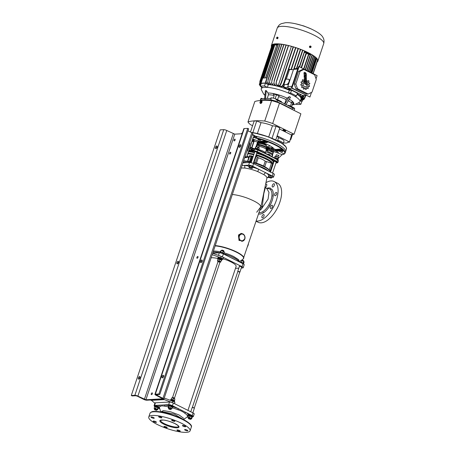<?xml version="1.0" encoding="UTF-8"?>
<svg xmlns="http://www.w3.org/2000/svg" width="455" height="455" viewBox="0 0 455 455"><rect width="100%" height="100%" fill="white"/><g stroke="black" fill="none" stroke-linecap="round" stroke-linejoin="round"><path stroke-width="0.68" d="M139.133 378.987A1.428 0.711 116.6 0 1 140.055 377.149M139.594 376.535A1.428 0.711 116.6 0 1 139.787 376.575A1.428 0.711 116.6 0 1 139.787 378.168A1.428 0.711 116.6 0 1 138.513 379.123A1.428 0.711 116.6 0 1 138.434 377.707A1.428 0.711 116.6 0 1 139.594 376.535M162.748 377.713A1.428 0.711 116.6 0 1 163.663 375.875M163.203 375.261A1.428 0.711 116.6 0 1 163.402 375.295A1.428 0.711 116.6 0 1 163.402 376.894A1.428 0.711 116.6 0 1 162.128 377.849A1.428 0.711 116.6 0 1 162.048 376.433A1.428 0.711 116.6 0 1 163.203 375.261M201.32 262.438A1.428 0.711 116.6 0 1 202.236 260.601M201.775 259.981A1.428 0.711 116.6 0 1 201.975 260.021A1.428 0.711 116.6 0 1 201.975 261.614A1.428 0.711 116.6 0 1 200.695 262.575A1.428 0.711 116.6 0 1 200.615 261.159A1.428 0.711 116.6 0 1 201.775 259.981M177.706 263.712A1.428 0.711 116.6 0 1 178.627 261.875M178.161 261.255A1.428 0.711 116.6 0 1 178.36 261.295A1.428 0.711 116.6 0 1 178.36 262.888A1.428 0.711 116.6 0 1 177.086 263.849A1.428 0.711 116.6 0 1 177.006 262.433A1.428 0.711 116.6 0 1 178.161 261.255M239.893 147.158A1.428 0.711 116.6 0 1 240.809 145.321M240.348 144.701A1.428 0.711 116.6 0 1 240.547 144.741A1.428 0.711 116.6 0 1 240.541 146.339A1.428 0.711 116.6 0 1 239.267 147.295A1.428 0.711 116.6 0 1 239.188 145.879A1.428 0.711 116.6 0 1 240.348 144.701M216.279 148.432A1.428 0.711 116.6 0 1 217.194 146.595M216.734 145.975A1.428 0.711 116.6 0 1 216.933 146.015A1.428 0.711 116.6 0 1 216.933 147.613A1.428 0.711 116.6 0 1 215.659 148.569A1.428 0.711 116.6 0 1 215.573 147.153A1.428 0.711 116.6 0 1 216.734 145.975M152.118 392.87A0.973 0.483 116.6 0 1 152.249 392.898A0.973 0.483 116.6 0 1 152.249 393.985A0.973 0.483 116.6 0 1 151.384 394.633A0.973 0.483 116.6 0 1 151.327 393.672A0.973 0.483 116.6 0 1 152.118 392.87M197.754 256.466A0.973 0.483 116.6 0 1 197.891 256.495A0.973 0.483 116.6 0 1 197.891 257.575A0.973 0.483 116.6 0 1 197.026 258.23A0.973 0.483 116.6 0 1 196.969 257.268A0.973 0.483 116.6 0 1 197.754 256.466M230.457 152.266A0.973 0.483 116.6 0 1 230.594 152.294A0.973 0.483 116.6 0 1 230.594 153.375A0.973 0.483 116.6 0 1 229.724 154.029A0.973 0.483 116.6 0 1 229.673 153.068A0.973 0.483 116.6 0 1 230.457 152.266M234.86 139.116A0.973 0.483 116.6 0 1 234.99 139.145A0.973 0.483 116.6 0 1 234.99 140.225A0.973 0.483 116.6 0 1 234.126 140.879A0.973 0.483 116.6 0 1 234.069 139.918A0.973 0.483 116.6 0 1 234.86 139.116M223.735 129.675L134.862 395.298L131.29 395.492L220.169 129.868L223.735 129.675A2.286 0.54 18.5 0 1 226.766 130.494L234.769 134.145L242.123 133.747M131.29 395.492L132.178 395.93L135.744 395.736L137.256 396.146L143.752 399.393A2.286 0.54 -161.5 0 0 146.777 400.212L163.464 399.308A2.286 0.54 -161.5 0 0 163.863 399.149A2.286 0.54 -161.5 0 0 162.953 398.358L156.014 394.712L159.779 394.439L158.892 394.002L155.326 394.189A2.286 0.54 18.5 0 0 154.927 394.354A2.286 0.54 18.5 0 0 155.832 395.145L162.776 398.785L145.896 399.769L137.888 396.112A2.286 0.54 18.5 0 0 134.862 395.298M163.863 399.149L252.735 133.525A2.286 0.54 -161.5 0 0 251.831 132.735L247.986 130.812M154.927 394.354L243.806 128.731A2.286 0.54 18.5 0 1 244.198 128.572L247.77 128.378L158.892 394.002M159.779 394.439L248.652 128.822L247.77 128.378M222.25 250.187L221.545 250.654L221.739 250.187L223.843 250.893L222.25 250.187M223.621 250.563L223.854 250.967L221.972 250.079L223.621 250.563M219.941 262.262L217.934 261.46L219.941 262.262M169.249 408.931L168.788 409.034L170.534 409.619L169.249 408.931M170.767 409.511L171.057 408.761L170.818 409.46L168.657 408.738L168.89 408.033L168.788 409.034L170.534 409.619L168.788 409.034L168.657 408.738L169.22 408.687L170.676 409.534M172.974 397.465L172.269 397.932L172.553 397.437L174.572 398.239L172.974 397.465M243.67 260.874L241.56 260.095L241.366 260.561L241.56 260.095L243.135 260.436L243.522 260.948M241.787 259.993L243.658 260.8L241.787 259.993M239.757 272.17L237.749 271.368L239.381 271.658L239.757 272.17M188.484 418.719L190.639 419.368L189.229 418.634L188.518 418.771M194.393 408.146L192.226 407.424L190.764 411.792L192.226 407.424L194.393 408.146L192.829 412.822L194.393 408.146M266.533 147.05L266.744 146.43A4.243 1.007 -161.5 0 0 266.698 146.157A4.243 1.007 -161.5 0 0 265.066 144.963A4.243 1.007 -161.5 0 0 258.895 143.547A4.243 1.007 -161.5 0 0 258.696 143.74L258.486 144.354M266.624 146.044A4.055 0.961 -161.5 0 0 266.579 145.936A4.055 0.961 -161.5 0 0 265.02 144.792A4.055 0.961 -161.5 0 0 259.123 143.444A4.055 0.961 -161.5 0 0 259.026 143.501M223.035 258.793A13.28 3.145 18.5 0 1 230.651 261.762A13.28 3.145 18.5 0 1 236.111 266.465L187.955 410.387M174.555 403.687L174.908 402.641A2.855 0.677 18.5 0 0 172.775 401.219L164.227 398.045M163.573 399.302L172.308 402.624A2.855 0.677 18.5 0 1 173.622 403.221M154.893 403.227L150.4 399.507M222.228 259.424A2.855 0.677 -161.5 0 0 222.893 259.219A2.855 0.677 -161.5 0 0 220.766 257.803L212.201 254.675M222.893 259.219L223.365 257.82A2.855 0.677 -161.5 0 0 221.232 256.398L212.673 253.27M211.171 257.757A15.225 3.606 18.5 0 1 217.928 258.497M256.171 154.74L256.392 155.57L254.078 162.486M256.392 154.763A15.697 3.72 18.5 0 1 272.568 162.85L272.562 163.652L272.858 163.39A0.569 0.546 159.8 0 1 272.568 163.72L270.224 170.727M255.989 155.28L256.273 155.451A15.129 3.583 -161.5 0 1 271.863 163.243L272.573 163.715M270.173 171.177A0.569 0.546 159.8 0 1 270.156 171.455L270.213 170.67L269.866 170.915A15.697 3.72 -161.5 0 0 253.691 162.827L253.492 162.736M268.41 171.017A15.697 3.72 -161.5 0 0 256.495 165.063M246.985 162.651A15.697 3.72 -161.5 0 0 243.095 162.35M263.57 166.092L265.202 161.207L271.863 163.243A0.569 0.529 145.5 0 0 272.568 162.85M265.202 161.207A8.372 1.985 -161.5 0 0 258.269 157.737L256.438 163.22M255.357 162.873L257.257 157.185L258.269 157.737M257.257 157.185L256.392 155.57M270.213 170.67L269.792 170.779L270.213 170.67L269.792 170.779L270.213 170.67L269.724 170.341M249.323 156.236L249.175 155.82L250.859 155.729L253.151 156.526A8.372 1.985 -161.5 0 0 253.151 156.526L251.262 161.747M250.603 161.599L252.195 156.838L253.008 156.531M269.514 170.255A15.129 3.583 18.5 0 0 253.93 162.463L253.691 162.827M253.867 162.418L253.907 162.441C261.176 164.443 266.476 167.121 269.809 170.46A0.569 0.529 145.5 0 1 269.866 170.915M249.323 156.668L249.363 156.361L249.323 156.668M254.163 141.044A12.37 2.929 -161.5 0 0 252.172 141.107M274.137 149.314A12.37 2.929 18.5 0 1 268.2 149.394M252.462 140.231A12.37 2.929 18.5 0 1 253.839 140.146M273.984 150.298L274.086 148.99A12.37 2.929 -161.5 0 0 262.615 142.796M278.318 158.329L282.151 154.615L273.677 151.475L273.791 150.986M266.084 150.628L269.024 150.446A12.37 2.929 -161.5 0 0 273.847 150.184L273.978 150.252M273.654 151.543A17.125 4.055 18.5 0 1 270.35 151.111M260.021 139.753A1.428 0.336 -161.5 0 0 258.662 139.293A1.428 0.336 -161.5 0 0 257.883 139.344A1.428 0.336 -161.5 0 0 259.128 140.117A1.428 0.336 -161.5 0 0 260.59 140.248A1.428 0.336 -161.5 0 0 260.021 139.753M271.965 155.087L272.477 155.07M272.733 155.655L271.948 155.058L272.187 154.655C269.707 153.181 267.546 152.283 265.714 151.953L265.259 153.227M276.139 162.372A1.331 0.313 -161.5 0 0 276.373 162.281A1.331 0.313 -161.5 0 0 275.207 161.559A1.331 0.313 -161.5 0 0 273.847 161.434A1.331 0.313 -161.5 0 0 273.973 161.65M273.336 162.822A15.697 3.72 -161.5 0 0 273.37 162.736A15.697 3.72 -161.5 0 0 269.087 158.334L264.935 156.253L265.208 155.866L269.462 157.993A16.079 3.811 18.5 0 1 273.87 161.969M256.114 136.261A23.785 5.636 18.5 0 1 285.615 151.623A23.785 5.636 18.5 0 0 255.42 136.108L254.476 135.653A0.381 0.336 136.4 0 1 254.538 135.988L252.349 134.686M253.515 137.2L253.97 137.302L253.435 137.33M280.399 150.747A1.428 0.336 -161.5 0 0 281.867 151.424A1.428 0.336 -161.5 0 0 283.01 151.458A1.428 0.336 -161.5 0 0 282.447 150.963A1.428 0.336 -161.5 0 0 281.73 150.673M259.794 143.336L259.896 143.024A3.333 0.791 18.5 0 1 259.97 142.921L266.749 142.54A23.023 5.454 -161.5 0 0 265.771 142.182A0.381 0.319 -93.1 0 1 265.595 141.687L259.373 141.846A0.381 0.319 86.9 0 0 259.196 141.351L265.265 141.022L264.582 140.692L266.016 141.192A23.404 5.545 18.5 0 1 267.227 141.63L268.552 142.136L267.221 142.159L267.227 141.63L268.552 142.136A23.404 5.545 -161.5 0 1 281.673 148.91L281.998 149.206M259.373 141.846L265.947 141.755A23.404 5.545 18.5 0 1 266.943 142.119L267.193 142.25M258.343 142.011L259.037 142.04A0.381 0.319 -93.1 0 0 259.214 142.534L258.377 142.375L258.343 142.011L259.196 141.351A1.712 0.404 18.5 0 0 259.054 141.278A1.143 0.569 116.6 0 0 258.076 142.364L257.172 145.054M258.275 142.432L257.735 142.193L256.25 146.635M252.741 139.412L253.708 139.361L253.691 140.879L254.186 140.976L251.848 147.977M259.054 141.278L253.708 139.361L254.186 140.976L257.564 142.119L258.4 140.948L257.564 142.119L256.051 146.641M252.024 141.545L254.083 141.289M249.772 148.273L251.985 149.376A1.905 0.449 -161.5 0 0 254.254 150.053L253.367 150.372A2.286 0.54 18.5 0 1 251.655 149.74L249.624 148.722M249.095 150.304A82.776 19.605 18.5 0 1 253.367 150.372M281.918 154.842L284.466 153.938A0.381 0.364 -127.7 0 1 284.119 153.989A23.404 5.545 -161.5 0 0 283.38 150.389L282.612 150.235L282.811 149.843L282.993 150.076M281.952 154.808L284.119 153.989L278.648 150.838M276.6 150.912A0.381 0.319 -93.1 0 1 276.469 150.958L282.276 150.645A0.381 0.381 0 0 0 282.618 150.383L282.555 150.412A0.381 0.319 -93.1 0 1 282.14 150.616A23.023 5.454 -161.5 0 0 281.787 150.309A0.381 0.319 -93.1 0 1 281.605 149.809L275.918 149.945A0.381 0.319 86.9 0 0 275.741 149.445L281.673 148.91L282.35 149.45A23.404 5.545 18.5 0 1 282.811 149.843L283.38 150.389L282.811 149.843M281.673 148.91L282.35 149.45L282.225 150.019A0.381 0.319 -50 0 1 281.787 150.309L275.582 150.645L274.746 150.321L282.225 150.019A23.404 5.545 18.5 0 1 282.589 150.332L282.754 150.048M274.746 150.321L275.741 149.445L274.086 148.99M275.582 150.645A0.381 0.319 -93.1 0 1 275.4 150.144L275.918 149.945M276.742 150.724L276.521 151.1L282.14 150.616A0.381 0.324 -48.2 0 0 282.589 150.332L282.618 150.383M276.048 151.066L275.144 150.628M282.282 149.843L281.668 149.632L281.702 149.126M267.432 141.966L267.062 142.17M253.771 136.597L253.958 137.126L253.247 137.717C253.554 137.114 253.554 136.972 253.253 137.296L253.873 136.472L254.248 136.864L254.538 135.988A1.905 0.449 18.5 0 0 256.739 136.978L256.427 138.326A23.404 5.545 -161.5 0 1 264.582 140.692L266.016 141.192L265.771 142.182L259.214 142.534M266.01 141.579L265.265 141.022M253.492 137.217A1.143 0.95 -93.1 0 1 253.56 137.211L253.56 137.211A1.143 0.95 -93.1 0 1 253.97 137.302A2.286 0.54 18.5 0 0 256.427 138.326M284.466 153.938L285.143 153.028A23.785 5.636 18.5 0 0 256.444 137.854A1.905 0.449 -161.5 0 1 254.248 136.864A0.381 0.336 136.4 0 1 253.953 137.137L253.458 137.268L246.678 157.345A0.381 0.319 -93.1 0 1 246.269 157.549L244.921 156.878M253.247 137.717C253.554 137.114 253.554 136.972 253.253 137.296C253.554 136.972 253.554 137.114 253.247 137.717L246.712 157.259M255.335 136.176L255.426 136.096A23.836 5.648 18.5 0 0 254.971 135.994M253.873 136.472L253.981 135.209L252.434 134.435L254.055 135.232M256.848 152.726A1.331 0.313 -161.5 0 0 256.705 152.254A1.331 0.313 -161.5 0 0 255.073 151.708A1.331 0.313 -161.5 0 0 254.681 151.998M269.087 158.334L269.462 157.993A82.4 19.514 -161.5 0 1 276.651 161.878L277.55 159.961A82.776 19.605 -161.5 0 0 257.792 150.082L257.263 151.657A82.776 19.605 18.5 0 1 277.021 161.536A3.043 0.722 18.5 0 1 277.886 162.412L278.414 160.831A3.043 0.722 -161.5 0 0 277.55 159.961L277.413 159.597A82.4 19.514 18.5 0 0 257.814 149.792M269.024 150.446L273.199 152.533L272.187 154.655M258.321 142.512A12.655 2.997 18.5 0 1 259.924 142.904A0.381 0.319 86.9 0 0 260.197 142.893M267.233 142.307A0.381 0.381 0 0 1 266.892 142.569A0.381 0.319 -93.1 0 0 267.165 142.335L266.943 142.119L266.749 142.54A0.381 0.319 -93.1 0 0 266.892 142.569L260.061 142.938M266.22 148.285L266.107 148.341A4.47 1.058 -161.5 0 0 266.22 148.285A4.47 1.058 -161.5 0 0 266.408 147.841M258.406 145.242A4.283 1.012 18.5 0 1 258.895 145.179M265.72 147.46A4.283 1.012 18.5 0 1 266.112 148.313M266.26 150.093A6.563 1.553 -161.5 0 0 268.12 149.632L268.359 148.91A6.563 1.553 -161.5 0 0 267.586 147.744A6.563 1.553 -161.5 0 0 265.168 146.351A6.563 1.553 -161.5 0 0 259.998 144.622A6.563 1.553 -161.5 0 0 257.723 144.286M265.037 146.294A5.898 1.399 -161.5 0 0 264.918 146.237A5.898 1.399 -161.5 0 0 260.271 144.684A5.898 1.399 -161.5 0 0 260.141 144.656M265.908 148.933A5.898 1.399 -161.5 0 0 267.648 148.722M266.203 149.348A6.563 1.553 -161.5 0 0 268.052 149.212M268.12 149.632A6.563 1.553 -161.5 0 0 264.617 146.937A6.563 1.553 -161.5 0 0 257.644 145.02M254.965 148.415L254.959 148.432A2.008 0.478 18.5 0 1 254.965 148.415A2.008 0.478 18.5 0 1 257.018 148.603A2.008 0.478 18.5 0 1 258.776 149.689A4.948 1.172 18.5 0 1 264.713 152.089A4.948 1.172 18.5 0 1 265.299 152.965A4.948 1.172 18.5 0 1 265.123 153.164M265.299 152.965L266.357 149.814A4.948 1.172 -161.5 0 0 265.771 148.933A4.948 1.172 -161.5 0 0 258.963 146.385M239.779 272.107L237.851 271.464L192.38 407.35L237.851 271.464L239.307 271.72L239.779 272.107L194.313 407.993L239.779 272.107M154.552 409.494L154.791 408.795L154.689 409.796L156.435 410.382L154.569 409.568L156.19 409.784L156.577 410.296M155.286 410.018C152.823 408.897 157.14 409.705 156.662 410.274L156.958 409.517L156.719 410.222M170.591 400.411A2.286 0.54 18.5 0 1 173.338 401.1A2.286 0.54 18.5 0 1 174.515 402.021L174.493 402.072M170.75 400.411L170.557 400.36A2.082 0.495 18.5 0 1 170.517 400.195A2.082 0.495 18.5 0 1 172.65 400.389A2.082 0.495 18.5 0 1 174.47 401.52A2.082 0.495 18.5 0 1 174.282 401.646M171.393 400.485L173.577 401.213M170.517 400.195L170.727 399.564A2.082 0.495 18.5 0 1 172.86 399.757A2.082 0.495 18.5 0 1 174.68 400.889L174.47 401.52M171.154 399.416L171.677 397.954L172.582 397.977A1.712 0.404 -161.5 0 0 171.836 397.92A1.712 0.404 -161.5 0 0 171.74 397.949M171.637 398.028L171.188 399.416M173.389 398.284L174.202 398.529A1.712 0.404 -161.5 0 0 172.582 397.977L173.389 398.284L172.917 399.774M174.845 398.978A1.712 0.404 -161.5 0 0 174.783 398.91A1.712 0.404 -161.5 0 0 174.202 398.529L174.919 399.052L174.43 400.514M221.892 259.634A2.286 0.54 -161.5 0 0 222.205 259.481A2.286 0.54 -161.5 0 0 220.214 258.241A2.286 0.54 -161.5 0 0 217.877 258.031A2.286 0.54 -161.5 0 0 217.877 258.127A2.286 0.54 -161.5 0 0 218.036 258.343M222.205 259.481L222.353 259.043A2.286 0.54 -161.5 0 0 222.353 258.94A2.286 0.54 -161.5 0 0 220.174 257.74A2.286 0.54 -161.5 0 0 218.025 257.593L217.877 258.031M221.215 259.094L221.215 259.094A1.234 0.296 -161.5 0 0 220.129 258.474A1.234 0.296 -161.5 0 0 218.9 258.321M217.996 259.435A2.082 0.495 18.5 0 1 217.74 259.06L217.956 258.429A2.082 0.495 18.5 0 1 220.698 258.849L220.339 259.538M220.647 259.009L220.976 258.975A2.082 0.495 18.5 0 1 221.904 259.748L221.693 260.379A2.082 0.495 18.5 0 1 221.272 260.527M220.976 258.975L220.766 259.606A2.082 0.495 18.5 0 1 221.693 260.379M217.74 259.06A2.082 0.495 18.5 0 1 220.487 259.481M220.857 261.659L220.76 261.961M217.951 261.397A1.712 0.404 18.5 0 1 217.604 261.142L218.138 259.094L219.85 259.424L221.38 260.192L220.755 262.023A1.712 0.404 18.5 0 1 220.55 262.125A1.712 0.404 18.5 0 1 220.118 262.12M220.755 262.023L220.755 262.023A1.712 0.404 18.5 0 0 220.078 261.42L220.891 261.665M221.38 260.192L221.204 260.624M217.547 261.068L217.513 260.92A1.712 0.404 18.5 0 1 218.457 260.874L220.078 261.42A1.712 0.404 18.5 0 0 218.457 260.874L217.644 260.567L217.513 260.92A1.712 0.404 18.5 0 0 217.604 261.142M218.138 259.094L217.644 260.567M219.85 259.424L219.356 260.897M219.862 261.909L219.759 261.437L218.281 261.38M268.592 154.871L268.751 154.387L267.614 154.381M270.105 155.018L270.145 155.32L269.633 155.149A1.234 0.296 -161.5 0 0 270.105 155.018A1.234 0.296 -161.5 0 0 269.132 154.444A1.234 0.296 -161.5 0 0 267.876 154.217M269.519 154.984L268.734 154.444M269.468 155.007L268.7 154.546M269.167 176.762L268.376 176.472L268.291 176.841A1.712 0.404 18.5 0 1 269.167 176.762L270.793 177.291A1.712 0.404 -161.5 0 0 269.167 176.762M270.048 176.768L270.441 175.59L268.769 175.294L268.376 176.472M268.302 176.921L268.291 176.841A1.712 0.404 18.5 0 0 269.041 177.456A1.712 0.404 18.5 0 0 270.668 177.99A1.712 0.404 18.5 0 0 271.334 178.03L271.635 177.53L270.793 177.291A1.712 0.404 18.5 0 1 271.544 177.905A1.712 0.404 18.5 0 1 271.334 178.03M270.441 175.59L272.027 176.352L271.635 177.53M272.027 176.352L271.55 177.996M277.931 157.02L278.426 155.553L277.925 155.132L276.31 154.774L275.764 156.298M278.289 155.348L276.486 154.745M252.94 167.019L252.548 168.196L252.07 167.98A1.712 0.404 18.5 0 1 252.042 168.378A1.712 0.404 18.5 0 1 251.996 168.384L252.548 168.196L251.996 168.384A1.712 0.404 18.5 0 1 250.551 168.128A1.712 0.404 18.5 0 1 249.175 167.468L248.788 166.974L249.175 167.468A1.712 0.404 -161.5 0 1 249.095 167.394L249.084 167.383A1.712 0.404 -161.5 0 1 249.249 167.065A1.712 0.404 18.5 0 1 250.694 167.321L248.788 166.974L249.181 165.796L250.193 165.7L252.94 167.019M252.076 166.314L251.678 167.486L250.694 167.321A1.712 0.404 18.5 0 1 252.07 167.98L251.678 167.486M250.193 165.7L249.801 166.877M258.633 147.374L259.003 145.611L257.189 145.094M258.963 145.981C260.067 145.657 255.374 144.457 257.462 145.594M257.24 145.026L256.466 146.652M275.247 158.368A2.286 0.54 18.5 0 1 278.181 159.864L278.119 160.063M254.51 148.91L254.555 148.768A2.286 0.54 18.5 0 1 256.893 148.978A2.286 0.54 18.5 0 1 258.889 150.213L258.878 150.252M278.005 159.534L278.068 159.335A2.008 0.478 18.5 0 0 276.236 158.226L276.111 158.602M274.467 157.942A2.008 0.478 18.5 0 1 275.497 158.021L275.377 158.397M276.231 158.238L275.827 157.959L275.423 158.255M275.827 157.959L276.316 156.486L274.917 156.372L275.667 156.287A1.712 0.404 18.5 0 1 277.26 156.702L276.316 156.486M274.592 157.925L274.917 156.372M277.999 159.273L277.613 158.67L278.107 157.202L277.26 156.702A1.712 0.404 18.5 0 1 278.278 157.276A1.712 0.404 18.5 0 1 278.289 157.288L278.295 157.293M277.613 158.67L277.22 158.613M278.346 157.362L278.033 159.182M275.298 156.298A1.712 0.404 18.5 0 1 275.332 156.292A1.712 0.404 18.5 0 1 275.667 156.287M255.118 148.302L255.909 146.681L255.659 148.148L255.073 148.432M258.173 149.672L258.758 149.388L257.502 148.626L255.659 148.148M258.758 149.388L259.248 147.915L256.154 146.681M257.502 148.626L257.996 147.158M256.017 146.646A1.712 0.404 18.5 0 1 257.12 146.777A1.712 0.404 18.5 0 1 258.668 147.397A1.712 0.404 18.5 0 1 259.014 147.659M154.996 406.759A1.712 0.404 18.5 0 1 155.041 406.747A1.712 0.404 18.5 0 1 155.434 406.753L154.655 406.815L156.116 406.963L155.621 408.436L156.452 408.943L157.379 409.164L157.874 407.691L156.116 406.963M154.655 406.815L154.16 408.289L155.621 408.436M156.861 409.807A1.712 0.404 -161.5 0 0 156.901 409.813A1.712 0.404 -161.5 0 0 156.452 408.943A1.712 0.404 -161.5 0 0 154.262 408.721L154.16 408.289M157.737 408.101L158.169 408.272L157.675 409.745L156.901 409.813M154.262 408.721A1.712 0.404 -161.5 0 0 154.347 408.829A1.712 0.404 -161.5 0 0 154.694 409.085M155.189 408.721L156.56 409.591L155.189 408.721M157.982 408.186A2.008 0.478 -161.5 0 0 158.363 408.044L158.511 407.6A2.008 0.478 -161.5 0 0 158.26 407.236A2.008 0.478 -161.5 0 0 156.184 406.343A2.008 0.478 -161.5 0 0 154.7 406.326L154.558 406.77A2.008 0.478 -161.5 0 0 154.609 406.952M158.363 408.044A2.008 0.478 -161.5 0 0 156.611 406.952A2.008 0.478 -161.5 0 0 154.558 406.77M158.425 407.845A2.286 0.54 -161.5 0 0 158.772 407.691L158.92 407.253A2.286 0.54 -161.5 0 0 157.208 406.116A2.286 0.54 -161.5 0 0 154.626 405.741A2.286 0.54 -161.5 0 0 154.586 405.803L154.438 406.241A2.286 0.54 -161.5 0 0 154.62 406.571M158.772 407.691A2.286 0.54 -161.5 0 0 156.918 406.503A2.286 0.54 -161.5 0 0 154.484 406.178A2.286 0.54 -161.5 0 0 154.438 406.241M172.974 406.554A2.286 0.54 -161.5 0 0 173.019 406.491A2.286 0.54 -161.5 0 0 171.307 405.354A2.286 0.54 -161.5 0 0 168.725 404.978A2.286 0.54 -161.5 0 0 168.686 405.041L168.538 405.479A2.286 0.54 -161.5 0 0 168.72 405.814M172.525 407.088A2.286 0.54 -161.5 0 0 172.872 406.929A2.286 0.54 -161.5 0 0 171.16 405.792A2.286 0.54 -161.5 0 0 168.538 405.479M192.346 416.996A2.286 0.54 -161.5 0 0 192.687 416.837A2.286 0.54 -161.5 0 0 190.696 415.603A2.286 0.54 -161.5 0 0 188.359 415.392A2.286 0.54 -161.5 0 0 188.535 415.722M192.687 416.837L192.835 416.399A2.286 0.54 -161.5 0 0 191.123 415.261A2.286 0.54 -161.5 0 0 188.501 414.954L188.359 415.392M189.849 415.62A1.331 0.313 -161.5 0 0 189.382 415.904L189.49 415.597L189.388 415.904M172.337 407.384A2.008 0.478 -161.5 0 0 172.462 407.282L172.61 406.844A2.008 0.478 -161.5 0 0 171.723 406.099A2.008 0.478 -161.5 0 0 169.749 405.473A2.008 0.478 -161.5 0 0 168.799 405.57L168.657 406.008A2.008 0.478 -161.5 0 0 168.731 406.213M172.462 407.282A2.008 0.478 -161.5 0 0 170.71 406.19A2.008 0.478 -161.5 0 0 168.657 406.008M189.303 415.893L189.263 415.341A2.008 0.478 -161.5 0 0 188.62 415.478L188.472 415.915A2.008 0.478 -161.5 0 0 188.529 416.098M192.073 417.315A2.008 0.478 -161.5 0 0 192.277 417.189L192.425 416.752A2.008 0.478 -161.5 0 0 192.175 416.382A2.008 0.478 -161.5 0 0 189.906 415.449L189.917 416.058M189.115 415.779A2.008 0.478 -161.5 0 0 188.472 415.915M192.277 417.189A2.008 0.478 -161.5 0 0 189.758 415.887M168.794 408.317L168.162 407.748L168.651 406.281L170.301 406.139L172.371 407.288L171.876 408.761L171.205 409.011M170.961 409.045A1.712 0.404 -161.5 0 0 171.495 409.028A1.712 0.404 -161.5 0 0 171.234 408.522A1.712 0.404 -161.5 0 0 169.715 407.896A1.712 0.404 -161.5 0 0 168.43 407.777A1.712 0.404 -161.5 0 0 168.794 408.323M170.813 408.482L169.129 408.311L170.813 408.482M168.162 407.748L168.833 407.504L170.688 408.004L171.876 408.761M169.038 406.014L168.833 407.504M169.141 405.991L169.124 405.991A1.712 0.404 18.5 0 1 169.141 405.991A1.712 0.404 18.5 0 1 170.301 406.139M171.182 406.537L170.688 408.004M190.776 418.953A1.712 0.404 -161.5 0 0 190.816 418.958A1.712 0.404 -161.5 0 0 191.208 418.964A1.712 0.404 -161.5 0 0 191.396 418.742A1.712 0.404 -161.5 0 0 189.064 417.696A1.712 0.404 -161.5 0 0 188.609 418.23M190.474 418.742L189.104 417.872L190.474 418.742M190.031 416.115L191.788 416.843L192.084 417.423L191.595 418.89L190.816 418.958L191.595 418.89L191.293 418.316L189.536 417.588L188.08 417.44L188.569 415.967L190.031 416.115L189.536 417.588M191.788 416.843L191.293 418.316M219.623 252.809L219.634 252.77A2.286 0.54 18.5 0 1 221.932 252.969A2.286 0.54 18.5 0 1 223.974 254.203M240.82 262.626A2.286 0.54 18.5 0 1 243.783 264.127L243.766 264.173M220.044 252.417A2.008 0.478 18.5 0 0 220.038 252.44L220.044 252.417A2.008 0.478 18.5 0 1 222.097 252.605A2.008 0.478 18.5 0 1 223.854 253.691L223.786 253.89M243.601 263.798L243.67 263.604A2.008 0.478 18.5 0 0 241.832 262.489L241.707 262.865M240.007 262.216A2.008 0.478 18.5 0 1 241.099 262.29L240.974 262.66M241.832 262.501L241.423 262.222L241.025 262.518M221.079 252.337L220.738 252.155L221.232 250.682L220.647 250.967L220.197 252.309M221.096 250.654A1.712 0.404 18.5 0 1 221.119 250.648A1.712 0.404 18.5 0 1 222.199 250.779L220.988 250.682M220.738 252.155L220.152 252.44M223.251 253.674L223.837 253.389L224.326 251.922L222.199 250.779A1.712 0.404 18.5 0 1 223.746 251.399A1.712 0.404 18.5 0 1 224.093 251.666M222.813 252.883L223.075 251.16M222.58 252.633L222.142 252.622M243.63 263.445L244.09 262.069L242.856 260.965A1.712 0.404 18.5 0 1 243.88 261.545A1.712 0.404 18.5 0 1 243.886 261.551L243.891 261.557M243.948 261.625L243.704 261.466L243.215 262.939L242.816 262.882M243.601 263.542L243.215 262.939M242.856 260.965L241.264 260.556A1.712 0.404 18.5 0 1 242.856 260.965M241.423 262.222L241.918 260.749M240.194 262.188L240.519 260.641M240.9 260.561A1.712 0.404 18.5 0 1 240.934 260.556A1.712 0.404 18.5 0 1 241.264 260.556M174.43 398.313L174.436 398.654L174.572 398.239M218.025 261.579L219.953 262.222L218.525 261.432L218.025 261.579M223.706 251.041L223.712 251.376L223.854 250.967M271.754 177.382L272.994 177.313A3.043 0.722 -161.5 0 0 273.523 177.097A3.043 0.722 -161.5 0 0 272.312 176.039L265.999 172.883A1.905 1.348 -57.3 0 0 263.94 174.692L257.757 171.598A1.905 0.472 112.1 0 1 259.009 169.391L252.696 166.234A3.043 0.722 -161.5 0 0 248.657 165.142L242.037 165.501M267.113 177.632L268.501 177.558A1.905 1.786 66.8 0 0 267.204 177.541M257.757 171.598A14.446 3.418 -161.5 0 0 256.569 171.131A14.446 3.418 -161.5 0 0 244.631 168.054A1.905 1.263 96 0 0 244.164 165.387A16.334 3.867 18.5 0 1 249.039 166.229M265.583 184.411A1.809 0.904 116.6 0 1 266.476 184.156A1.809 0.904 116.6 0 1 266.545 186.021A1.809 0.904 116.6 0 1 265.026 187.437M261.995 216.273A1.809 0.904 116.6 0 1 263.798 214.601A1.809 0.904 116.6 0 1 263.798 216.62A1.809 0.904 116.6 0 1 262.182 217.837A1.809 0.904 116.6 0 1 261.995 216.273M270.429 206.945A1.809 0.904 116.6 0 1 272.232 205.273A1.809 0.904 116.6 0 1 272.232 207.292A1.809 0.904 116.6 0 1 270.617 208.504A1.809 0.904 116.6 0 1 270.429 206.945M274.706 194.16A1.809 0.904 116.6 0 1 276.509 192.493A1.809 0.904 116.6 0 1 276.509 194.512A1.809 0.904 116.6 0 1 274.894 195.724A1.809 0.904 116.6 0 1 274.706 194.16M272.317 185.418A1.809 0.904 116.6 0 1 274.126 183.746A1.809 0.904 116.6 0 1 274.12 185.765A1.809 0.904 116.6 0 1 272.505 186.977A1.809 0.904 116.6 0 1 272.317 185.418M241.508 267.341A1.331 0.313 -161.5 0 0 241.736 267.244A1.331 0.313 -161.5 0 0 240.576 266.522A1.331 0.313 -161.5 0 0 239.211 266.402A1.331 0.313 -161.5 0 0 239.341 266.613M266.795 188.364A14.196 7.081 116.6 0 1 270.691 188.307L271.214 189.246L271.954 189.354A14.196 7.081 116.6 0 1 273.296 194.279A3.424 1.706 -63.4 0 0 273.063 196.992A14.196 7.081 116.6 0 1 270.651 204.193L269.053 206.974A14.196 7.081 116.6 0 1 267.944 208.532A14.196 7.081 116.6 0 1 264.298 212.229L262.273 213.458A14.196 7.081 116.6 0 1 258.548 213.918M270.651 204.193A3.424 1.706 -63.4 0 0 269.053 206.974M273.296 194.279L273.063 196.992M220.641 229.451L219.498 232.869M241.514 233.711L238.892 235.189L238.471 236.048L239.04 239.683L241.918 241.309M243.357 240.866L238.994 240.439L238.5 235.002L241.247 233.358L243.954 234.717M260.874 206.928L264.969 187.255L266.789 188.506L268.985 192.374L268.069 199.119L261.289 209.186L259.703 210.466M265.339 187.779L263.763 193.807L262.33 206.394L261.289 209.186M239.58 262.006L238.585 259.657L233.665 256.512A15.191 3.6 -161.5 0 0 224.036 252.804M256.694 212.257L260.925 206.701M262.33 206.394L260.851 207.036C260.817 204.687 256.552 201.81 248.055 198.408A17.887 4.237 -161.5 0 0 232.329 194.512M244.631 168.054L241.207 167.975M260.84 207.076L243.226 258.918A17.813 4.22 -161.5 0 0 236.515 252.235A17.813 4.22 -161.5 0 0 215.141 245.893M256.097 221.244L258.121 222.256A21.789 10.869 -63.4 0 0 277.59 207.628A21.789 10.869 -63.4 0 0 277.613 183.28L274.075 181.511A21.789 10.869 116.6 0 1 274.769 204.352A21.789 10.869 116.6 0 1 256.182 220.999M265.942 182.694A21.789 10.869 116.6 0 1 274.075 181.511M220.959 256.296A3.043 0.722 18.5 0 1 222.364 256.876L241.986 266.687A3.043 0.722 18.5 0 1 243.192 267.745A3.043 0.722 18.5 0 1 242.663 267.955L241.275 268.035M238.824 268.166L235.485 268.348M243.192 267.745L244.187 264.764A3.043 0.722 -161.5 0 0 242.981 263.707L223.365 253.896A3.043 0.722 -161.5 0 0 219.321 252.804L212.707 253.162M268.86 177.365A16.334 3.867 18.5 0 1 268.501 177.558L269.172 177.518M242.919 162.867L249.533 162.515A3.043 0.722 18.5 0 1 253.571 163.601L273.193 173.412A3.043 0.722 18.5 0 1 274.399 174.47L273.523 177.097M268.899 175.317A16.334 3.867 18.5 0 0 265.999 172.883L259.009 169.391A16.334 3.867 18.5 0 0 252.866 167.241M270.691 188.307A3.424 1.706 -63.4 0 0 271.254 189.269M264.298 212.229A3.424 1.706 -63.4 0 0 262.273 213.458M177.257 429.935A1.712 0.404 -161.5 0 0 176.961 430.055A1.712 0.404 -161.5 0 0 178.457 430.982A1.712 0.404 -161.5 0 0 180.208 431.141A1.712 0.404 -161.5 0 0 179.139 430.373A1.712 0.404 -161.5 0 0 177.257 429.935M184.906 429.52A1.712 0.404 -161.5 0 0 184.611 429.639A1.712 0.404 -161.5 0 0 186.106 430.572A1.712 0.404 -161.5 0 0 187.858 430.731A1.712 0.404 -161.5 0 0 186.789 429.958A1.712 0.404 -161.5 0 0 184.906 429.52M182.711 425.425A1.712 0.404 -161.5 0 0 182.415 425.55A1.712 0.404 -161.5 0 0 183.911 426.477A1.712 0.404 -161.5 0 0 185.663 426.636A1.712 0.404 -161.5 0 0 184.599 425.863A1.712 0.404 -161.5 0 0 182.711 425.425M171.962 420.05A1.712 0.404 -161.5 0 0 171.66 420.17A1.712 0.404 -161.5 0 0 173.156 421.097A1.712 0.404 -161.5 0 0 174.913 421.256A1.712 0.404 -161.5 0 0 173.844 420.488A1.712 0.404 -161.5 0 0 171.962 420.05M158.949 416.541A1.712 0.404 -161.5 0 0 158.647 416.661A1.712 0.404 -161.5 0 0 160.143 417.588A1.712 0.404 -161.5 0 0 161.895 417.747A1.712 0.404 -161.5 0 0 160.831 416.979A1.712 0.404 -161.5 0 0 158.949 416.541M151.293 416.951A1.712 0.404 -161.5 0 0 150.997 417.076A1.712 0.404 -161.5 0 0 152.493 418.003A1.712 0.404 -161.5 0 0 154.245 418.162A1.712 0.404 -161.5 0 0 153.181 417.389A1.712 0.404 -161.5 0 0 151.293 416.951M153.489 421.046A1.712 0.404 -161.5 0 0 153.193 421.165A1.712 0.404 -161.5 0 0 154.689 422.098A1.712 0.404 -161.5 0 0 156.44 422.257A1.712 0.404 -161.5 0 0 155.371 421.484A1.712 0.404 -161.5 0 0 153.489 421.046M164.244 426.426A1.712 0.404 -161.5 0 0 163.948 426.545A1.712 0.404 -161.5 0 0 165.444 427.472A1.712 0.404 -161.5 0 0 167.195 427.632A1.712 0.404 -161.5 0 0 166.126 426.864A1.712 0.404 -161.5 0 0 164.244 426.426M173.019 406.491L172.872 406.929A3.043 0.722 -161.5 0 0 173.372 406.929L172.513 407.123M154.461 406.173A2.855 0.677 18.5 0 1 154.091 405.632A2.855 0.677 18.5 0 1 154.586 405.433L158.966 405.195A16.329 3.867 18.5 0 0 158.181 406.315C159.654 407.663 159.904 408.129 158.926 407.708A3.043 0.722 -161.5 0 0 159.398 407.669M159.489 407.862L158.926 407.708A16.329 3.867 18.5 0 0 159.677 408.436M160.12 406.508A1.905 1.797 -115.5 0 0 158.966 405.195L164.266 404.91A1.905 1.234 -83.5 0 1 164.92 406.247C162.589 405.724 160.99 405.814 160.12 406.508A14.77 3.498 -161.5 0 0 159.472 407.799L160.791 411.934L163.334 410.586L170.841 411.849L179.156 415.023L183.678 418.355M152.539 415.455A21.789 5.159 -161.5 0 0 148.768 416.985A21.789 5.159 -161.5 0 0 167.793 428.792A21.789 5.159 -161.5 0 0 190.093 430.817A21.789 5.159 -161.5 0 0 176.512 421.029A21.789 5.159 -161.5 0 0 152.539 415.455M168.577 405.655A16.329 3.867 18.5 0 0 164.266 404.91L168.646 404.671A2.855 0.677 18.5 0 1 172.434 405.695L186.044 412.503A1.905 1.376 -56.7 0 0 184.616 413.117C182.995 411.747 180.749 410.62 177.871 409.745A14.77 3.498 -161.5 0 0 172.2 407.794M154.091 405.632L154.967 403.005A2.855 0.677 18.5 0 1 155.462 402.806L169.527 402.044A2.855 0.677 18.5 0 1 173.315 403.067L193.079 412.947A2.855 0.677 18.5 0 1 194.211 413.942L193.329 416.57A2.855 0.677 18.5 0 1 192.835 416.769L192.71 416.78M159.83 408.931L158.249 408.141M188.216 417.019L186.999 417.087M188.455 415.642L187.653 415.091L188.495 414.494A16.329 3.867 18.5 0 0 186.044 412.503L192.198 415.58A2.855 0.677 18.5 0 1 193.329 416.57M188.245 416.939A1.905 1.797 64.5 0 0 187.073 417.036A14.77 3.498 -161.5 0 0 184.616 413.117M173.372 406.929A16.329 3.867 18.5 0 1 178.588 408.772A1.905 0.438 -68.2 0 0 177.871 409.745M187.79 414.846A3.043 0.722 -161.5 0 0 188.353 415.404M310.674 46.103A0.762 0.637 86.9 0 0 309.804 46.837A0.762 0.637 86.9 0 0 311.066 46.933A0.762 0.637 86.9 0 0 310.674 46.103M310.304 46.12A0.762 0.637 86.9 0 0 309.838 47.525A0.762 0.637 86.9 0 0 310.304 46.12M271.459 46.734A24.502 5.801 18.5 0 1 271.39 45.563A24.502 5.801 18.5 0 1 275.633 43.839A24.502 5.801 18.5 0 1 302.586 50.101A24.502 5.801 18.5 0 1 317.857 61.112A24.502 5.801 18.5 0 1 317.095 62.005M271.834 45.227A24.263 5.744 -161.5 0 0 271.863 45.523M271.567 46.399A24.263 5.744 18.5 0 1 271.612 45.636A24.263 5.744 18.5 0 1 275.815 43.93A24.263 5.744 18.5 0 1 302.507 50.135A24.263 5.744 18.5 0 1 317.63 61.033A24.263 5.744 18.5 0 1 317.209 61.67M266.801 83.902L265.214 83.106L266.977 77.839L262.78 78.067L261.016 83.333L261.312 83.481M265.214 83.106A24.075 5.699 -161.5 0 0 261.016 83.333M305.424 86.706A2.565 2.138 86.9 0 0 307.205 85.273A2.565 2.138 86.9 0 0 307 82.691L307.057 82.691A2.565 2.138 -93.1 0 1 307.25 85.284A2.565 2.138 -93.1 0 1 305.453 86.706A2.565 2.138 -93.1 0 1 303.349 85.113A2.565 2.138 -93.1 0 1 303.86 82.23L303.803 80.728A9.572 7.98 -93.1 0 0 303.593 80.421A2.855 2.383 -93.1 0 0 302.78 79.665A5.363 4.47 -93.1 0 0 302.313 80.097A2.855 2.383 -93.1 0 0 302.723 81.223L302.672 81.229A2.855 2.383 -93.1 0 1 302.262 80.097L302.313 80.097M302.564 50.158L296.41 68.546M302.865 50.283L296.762 68.512M308.757 54.697L310.299 54.572L305.242 69.689M303.957 69.046L309.042 53.855L308.746 53.707L303.661 68.898M301.517 67.829L306.175 53.917L308.746 53.707M301.449 67.789L306.534 52.604L306.238 52.456L301.153 67.641M304.418 52.604L306.238 52.456M299.64 66.885L304.753 51.085M299.345 66.737L304.6 51.023M304.799 51.108L304.549 51.694M304.6 51.688L310.503 54.64L310.702 54.048M310.799 54.105L305.538 69.837M312.022 54.828L306.789 70.462M312.306 55.004L307.085 70.61M300.698 49.413L294.146 68.995M300.391 49.299L293.776 69.063M286.536 84.459L283.863 84.675L285.723 79.13L288.299 79.198A2.855 1.507 117.2 0 1 288.663 79.289A2.855 1.507 117.2 0 1 288.891 82.11A2.855 1.507 117.2 0 1 286.536 84.459L283.863 84.675M288.663 79.289L289.033 79.477A2.855 1.507 117.2 0 1 289.556 81.252M289.073 82.696A2.855 1.507 117.2 0 1 286.906 84.647M278.505 43.953L266.567 79.631L266.118 82.27L268.075 84.488M266.118 82.27L268.063 84.476M282.896 85.859L282.578 85.699L283.67 83.237L283.965 83.384L282.896 85.859L280.843 87.053L280.348 86.803L282.578 85.699M261.016 84.112L260.112 83.111L260.579 80.472L260.34 83.1L261.096 83.885M259.845 83.549L260.294 80.916L259.845 83.549L260.857 84.602M260.778 84.84L259.617 83.561M259.674 83.623L259.981 81.485M260.567 85.46L259.361 84.129M259.589 84.118L260.647 85.221M260.897 86.598L261.631 87.417M301.784 101.59A24.075 5.699 -161.5 0 0 302.063 101.533L300.664 100.834M302.575 100.003L302.063 101.533M302.092 100.259L300.567 100.145L302.234 99.981M300.687 99.833L302.979 100.003L303.161 99.645M302.979 100.003L300.675 99.872M300.874 99.446L303.673 99.656L303.906 99.213M303.673 99.656L300.823 99.486M301.056 98.837L304.167 99.201L305.413 96.722M301.369 98.997L304.167 99.201M300.983 98.092L301.273 98.445L304.423 98.633L305.891 95.493M301.625 98.428L304.423 98.633M301.699 97.939L300.948 98.001M304.276 95.527L303.747 96.75L301.403 97.791M303.104 95.55L302.956 95.891L302.74 95.493M302.956 95.891L300.909 97.086L300.408 96.835L302.638 95.732M297.337 93.218L297.598 93.201A24.075 5.699 -161.5 0 0 291.7 90.249L290.887 90.295M289.71 90.261L289.886 89.726L290.973 89.607M297.934 68.409L294.948 68.677L293.526 69.376L297.724 69.041M291.928 86.359L287.765 86.592L288.379 88.31L291.712 88.207M288.379 88.31L302.865 95.556L306.26 95.487M306.778 87.565L306.778 87.559A9.572 7.98 -93.1 0 0 306.983 87.866L307.034 87.866A9.572 7.98 -93.1 0 1 306.812 87.536A3.811 3.179 -93.1 0 1 306.323 87.775A9.572 7.98 -93.1 0 1 306.369 88.196A2.855 2.383 -93.1 0 1 306.255 89.407A5.363 4.47 -93.1 0 1 305.669 89.493A2.855 2.383 -93.1 0 1 305.271 88.361A9.572 7.98 -93.1 0 1 305.208 87.946A3.811 3.179 -93.1 0 1 304.685 87.86A9.572 7.98 -93.1 0 1 304.543 88.242A2.855 2.383 -93.1 0 1 303.94 89.214A5.363 4.47 -93.1 0 1 303.388 88.935A2.855 2.383 -93.1 0 1 303.513 87.73A9.572 7.98 -93.1 0 1 303.633 87.337A3.811 3.179 -93.1 0 1 303.212 86.945A9.572 7.98 -93.1 0 1 302.928 87.189A2.855 2.383 -93.1 0 1 301.995 87.661A5.363 4.47 -93.1 0 1 301.631 87.093A2.855 2.383 -93.1 0 1 302.239 86.131A9.572 7.98 -93.1 0 1 302.512 85.87A3.811 3.179 -93.1 0 1 302.302 85.284A9.572 7.98 -93.1 0 1 301.955 85.324A2.855 2.383 -93.1 0 1 301.858 85.33A2.855 2.383 -93.1 0 1 300.943 85.165A5.363 4.47 -93.1 0 1 300.857 84.459A2.855 2.383 -93.1 0 1 301.796 84.004A9.572 7.98 -93.1 0 1 302.137 83.942A3.811 3.179 -93.1 0 1 302.2 83.31A9.572 7.98 -93.1 0 1 301.881 83.14A2.855 2.383 -93.1 0 1 301.056 82.395A5.363 4.47 -93.1 0 1 301.278 81.741A2.855 2.383 -93.1 0 1 301.346 81.735A2.855 2.383 -93.1 0 1 302.291 81.917A9.572 7.98 -93.1 0 1 302.615 82.065A3.811 3.179 -93.1 0 1 302.933 81.564A9.572 7.98 -93.1 0 1 302.723 81.223M305.441 83.43L306.619 84.016L306.647 84.812L304.435 83.703L304.406 82.918L305.589 82.509L304.372 81.9L304.344 81.109L306.562 82.213L306.585 83.009L305.441 83.43M304.435 83.703L306.647 84.812M304.384 83.709L304.355 82.924L305.589 82.509M305.538 82.514L304.372 81.9M304.321 81.906L304.344 81.138M305.447 76.059A0.358 0.296 -93.1 0 1 305.703 75.911L306.34 75.82L306.374 76.77L305.737 76.872A0.745 0.62 -93.1 0 0 305.641 76.895L305.55 77.225L306.403 77.651L306.431 78.493L304.162 77.384L304.156 75.775A0.899 0.751 -93.1 0 1 304.241 75.314A0.37 0.307 -93.1 0 1 304.48 75.166A0.682 0.569 -93.1 0 1 304.679 75.212A1.274 1.064 -93.1 0 1 305.254 75.786A1.917 1.598 -93.1 0 1 305.379 76.144A0.392 0.324 -93.1 0 1 305.447 76.059L305.396 76.059A0.358 0.296 -93.1 0 1 305.481 75.979L305.533 75.974M306.431 78.493L304.162 77.384M304.213 77.384L304.156 75.775M305.055 76.559L305.095 76.997L304.634 76.764L304.776 76.093A0.438 0.364 -93.1 0 1 305.026 76.383A2.412 2.013 -93.1 0 1 305.055 76.559M305.743 74.427L305.737 74.233A1.007 0.842 86.9 0 0 305.618 73.75A0.654 0.546 86.9 0 0 305.476 73.579A1.553 1.291 86.9 0 0 304.748 73.221L304.804 73.221A1.752 1.462 -93.1 0 1 305.277 73.386A1.553 1.291 -93.1 0 1 305.527 73.574A0.654 0.546 -93.1 0 1 305.669 73.744A1.007 0.842 -93.1 0 1 305.788 74.228L304.583 73.591A1.558 1.297 -93.1 0 1 304.594 73.426L304.804 73.221M306.329 75.541L304.111 74.432L304.065 73.141A3.111 2.593 -93.1 0 1 304.082 72.817A0.643 0.535 -93.1 0 1 304.691 72.334A2.838 2.366 -93.1 0 1 305.504 72.709A2.03 1.695 -93.1 0 1 306.022 73.306A2.002 1.672 -93.1 0 1 306.289 74.296L306.329 75.541L304.111 74.432M305.754 80.495L305.953 80.302A0.779 0.648 86.9 0 0 305.771 79.568A2.065 1.723 86.9 0 0 305.083 79.142L305.134 79.142A2.065 1.723 -93.1 0 1 305.823 79.562A0.603 0.506 -93.1 0 1 306.005 80.296L305.732 80.495A2.832 2.36 -93.1 0 1 305.271 80.302A1.211 1.007 -93.1 0 1 304.827 79.801A0.751 0.626 -93.1 0 1 304.765 79.392A0.37 0.307 -93.1 0 1 304.799 79.255L304.947 79.124A0.472 0.392 -93.1 0 1 305.134 79.142M304.799 78.243A1.922 1.604 -93.1 0 1 305.379 78.397A2.315 1.928 -93.1 0 1 306.232 79.233A2.104 1.752 -93.1 0 1 306.534 80.251A1.797 1.496 -93.1 0 1 306.46 81.013A0.603 0.5 -93.1 0 1 306.05 81.354A1.956 1.627 -93.1 0 1 305.567 81.286A2.633 2.195 -93.1 0 1 304.685 80.575A1.974 1.649 -93.1 0 1 304.361 79.938A2.315 1.928 -93.1 0 1 304.247 78.988A1.177 0.984 -93.1 0 1 304.281 78.749A0.734 0.614 -93.1 0 1 304.799 78.243M306.01 81.354A0.648 0.54 -93.1 0 1 305.993 81.36A1.956 1.627 -93.1 0 1 305.515 81.286A2.633 2.195 -93.1 0 1 304.634 80.581A1.974 1.649 -93.1 0 1 304.304 79.938L304.361 79.938M304.304 79.938A2.315 1.928 -93.1 0 1 304.196 78.994L304.247 78.988M307.398 81.314A9.572 7.98 -93.1 0 1 307.648 81.098A2.855 2.383 -93.1 0 1 308.581 80.632L308.632 80.626A5.363 4.47 -93.1 0 1 309.002 81.195A2.855 2.383 -93.1 0 1 308.388 82.156A9.572 7.98 -93.1 0 1 308.12 82.418A3.811 3.179 -93.1 0 1 308.331 83.003A9.572 7.98 -93.1 0 1 308.678 82.964A2.855 2.383 -93.1 0 1 309.69 83.123A5.363 4.47 -93.1 0 1 309.775 83.828A2.855 2.383 -93.1 0 1 308.837 84.283A9.572 7.98 -93.1 0 1 308.49 84.346A3.811 3.179 -93.1 0 1 308.427 84.971A9.572 7.98 -93.1 0 1 308.752 85.148A2.855 2.383 -93.1 0 1 309.571 85.893A5.363 4.47 -93.1 0 1 309.354 86.547A2.855 2.383 -93.1 0 1 308.342 86.37A9.572 7.98 -93.1 0 1 308.012 86.222A3.811 3.179 -93.1 0 1 307.699 86.723A9.572 7.98 -93.1 0 1 307.904 87.064A2.855 2.383 -93.1 0 1 308.314 88.19A5.363 4.47 -93.1 0 1 307.847 88.623A2.855 2.383 -93.1 0 1 307.034 87.866M309.258 86.552A2.855 2.383 -93.1 0 1 308.291 86.376A9.572 7.98 -93.1 0 1 308.001 86.245M307.847 88.623L307.796 88.623A2.855 2.383 -93.1 0 1 306.983 87.866M303.906 89.197A2.855 2.383 -93.1 0 1 303.889 89.214A5.363 4.47 -93.1 0 1 303.337 88.941A2.855 2.383 -93.1 0 1 303.462 87.73A9.572 7.98 -93.1 0 1 303.582 87.337A3.811 3.179 -93.1 0 1 303.178 86.973M301.995 87.661L301.944 87.661A5.363 4.47 -93.1 0 1 301.574 87.098L301.631 87.093M301.574 87.098A2.855 2.383 -93.1 0 1 302.188 86.137L302.239 86.131M302.188 86.137A9.572 7.98 -93.1 0 1 302.456 85.876A3.811 3.179 -93.1 0 1 302.251 85.29M301.83 85.335A2.855 2.383 -93.1 0 1 301.807 85.335A2.855 2.383 -93.1 0 1 300.886 85.17L300.943 85.165M300.886 85.17A5.363 4.47 -93.1 0 1 300.8 84.465A2.855 2.383 -93.1 0 1 301.739 84.01L301.796 84.004M301.739 84.01A9.572 7.98 -93.1 0 1 302.086 83.942A3.811 3.179 -93.1 0 1 302.148 83.316A9.572 7.98 -93.1 0 1 301.824 83.146A2.855 2.383 -93.1 0 1 301.005 82.4A5.363 4.47 -93.1 0 1 301.221 81.746A2.855 2.383 -93.1 0 1 301.29 81.741A2.855 2.383 -93.1 0 1 301.318 81.741M302.262 80.097A5.363 4.47 -93.1 0 1 302.729 79.671L302.78 79.665M307 82.691L306.994 80.95A3.811 3.179 -93.1 0 1 307.421 81.337A9.572 7.98 -93.1 0 1 307.699 81.098A2.855 2.383 -93.1 0 1 308.632 80.626M307.057 82.691L306.994 80.95M300.055 71.321L295.807 84.021L294.283 84.107L298.531 71.407L300.055 71.321L303.929 69.416L314.61 74.757L316.282 79.437L312.028 92.138L308.16 94.043L306.636 94.128L295.949 88.782L297.473 88.702L308.16 94.043M303.929 69.416L302.404 69.496L298.531 71.407M295.949 88.782L294.283 84.107M297.473 88.702L295.807 84.021M308.325 82.998A9.572 7.98 -93.1 0 1 308.621 82.964A2.855 2.383 -93.1 0 1 308.746 82.958M305.669 89.493A5.363 4.47 -93.1 0 1 305.612 89.499A2.855 2.383 -93.1 0 1 305.214 88.367A9.572 7.98 -93.1 0 1 305.157 87.951A3.811 3.179 -93.1 0 1 304.679 87.878M302.575 82.048A3.811 3.179 -93.1 0 1 302.882 81.57A9.572 7.98 -93.1 0 1 302.672 81.229M304.196 78.994A1.177 0.984 -93.1 0 1 304.23 78.755A0.734 0.614 -93.1 0 1 304.725 78.243M304.059 74.432L304.014 73.141A3.111 2.593 -93.1 0 1 304.031 72.823A0.643 0.535 -93.1 0 1 304.531 72.322M304.105 75.78A0.899 0.751 -93.1 0 1 304.19 75.32A0.37 0.307 -93.1 0 1 304.423 75.172A0.682 0.569 -93.1 0 1 304.446 75.172M305.481 75.979A0.614 0.512 -93.1 0 1 305.652 75.911L306.289 75.826M316.043 78.766L317.095 75.615L299.1 66.618L291.945 88.008L309.94 97.006L311.476 92.41M299.1 66.618L298.525 66.646L291.365 88.037L309.94 97.006M291.365 88.037L291.945 88.008M293.526 69.376L287.765 86.592M287.805 86.894L287.867 87.457M287.662 87.468L287.992 87.661M313.398 55.715L308.223 71.179M313.683 55.908L308.518 71.327M314.632 56.602L309.536 71.833M314.9 56.829L309.832 71.981M301.375 94.811L299.208 95.118L297.297 93.639M289.886 89.726L284.085 87.553L287.679 87.258M299.925 96.534A20.458 4.846 -161.5 0 0 297.092 94.253M299.822 95.027A20.458 4.846 -161.5 0 1 300.55 95.789L300.198 96.835M300.55 95.789L300.027 94.805M315.702 57.489L310.702 72.419M300.448 94.941L300.328 95.3M315.963 57.734L310.998 72.567M300.909 97.086L300.431 97.125M301.87 97.842L304.412 97.984L301.472 97.558L303.428 96.585L303.894 95.533M301.801 96.562L301.472 97.558M300.493 97.205L301.614 97.779M316.509 58.291L311.629 72.88M303.747 96.75L303.428 96.585M316.76 58.576L311.925 73.028M304.412 97.984L305.663 95.499M317.573 59.895L313 73.568M317.675 60.276L313.194 73.665M260.135 85.614L260.317 86.205M260.743 86.496L261.119 86.706M260.414 85.921L259.373 84.778L259.469 84.249M259.651 84.454L259.373 84.778M259.6 84.766L260.493 85.688M272.096 45.022L259.828 81.496M272.13 44.92L260.084 80.927M272.403 44.732L260.294 80.916M272.568 44.636L260.579 80.472M272.812 44.516L260.783 80.461M273.245 44.351L261.272 80.125L261.164 82.884M273.472 44.277L261.483 80.114M261.034 82.753L261.272 80.125M261.102 83.083L260.806 82.764M267.75 82.389L268.2 79.75L267.75 82.389L269.878 84.698A20.458 4.846 -161.5 0 0 268.205 84.539M269.878 84.698L267.523 82.4M269.343 82.611L270.02 79.966L269.343 82.611L271.498 84.92A20.458 4.846 -161.5 0 0 270.02 84.715L270.35 83.72M269.57 82.6L271.498 84.92M271.601 82.918L272.044 80.279L271.601 82.918L273.552 85.284A20.458 4.846 -161.5 0 0 271.988 85L272.329 83.982M273.466 85.239L271.373 82.929M273.859 83.35L274.308 80.711L273.859 83.35L276.009 85.813A20.458 4.846 -161.5 0 0 274.234 85.421L274.575 84.397M275.73 85.671L273.631 83.362M277.266 85.33L277.021 86.063A20.458 4.846 -161.5 0 0 276.816 86.012L277.106 85.153M277.897 86.04L277.021 86.063M280.166 85.767L279.814 86.82A20.458 4.846 -161.5 0 0 279.603 86.757L280.166 85.767A20.458 4.846 -161.5 0 0 279.956 85.705M291.388 46.342L278.147 85.91L275.957 83.885L276.418 81.246L276.185 83.874L278.403 86.177L279.603 86.757M276.083 85.654L276.816 86.012M273.819 85.221L274.234 85.421M280.843 87.053L280.655 87.07A20.458 4.846 18.5 0 1 289.431 90.255M279.814 86.82L280.348 86.803M278.261 86.319L278.056 86.331A20.458 4.846 18.5 0 0 278.011 86.319L278.602 86.478A20.458 4.846 18.5 0 0 278.557 86.467L278.261 86.319M262.143 79.972L274.12 44.129M274.137 44.124L273.921 44.772L278.119 44.544L278.318 43.942M273.921 44.772L274.74 45.147M262.984 78.027L274.098 44.806M263.985 77.89L274.905 44.647L263.775 77.913M275.116 44.636L276.424 45.335M265.765 77.816L276.902 44.539L277.92 45.085M265.561 77.816L276.902 44.539M278.119 44.544L266.96 77.839L266.004 82.275M278.403 43.947L278.193 44.584M268.291 84.522L268.604 83.589M279.933 44.067L267.989 79.761M280.132 44.089L268.2 79.75M281.753 44.283L269.809 79.978M281.952 44.311L270.02 79.966M283.778 44.601L271.834 80.29M283.971 44.636L272.044 80.279M286.041 45.034L274.098 80.723M286.235 45.073L274.308 80.711M288.362 45.557L276.418 81.246M288.555 45.602L276.629 81.235M280.121 84.931L281.213 82.469L281.508 82.617L280.445 85.091L278.147 85.91L278.642 86.143L280.445 85.091M293.134 46.842L281.213 82.469M293.447 46.933L281.508 82.617M280.28 85.187L280.115 85.676M295.591 47.604L283.67 83.237M295.904 47.707L283.965 83.384M282.066 86.342A20.458 4.846 18.5 0 1 284.244 87.064L284.085 87.553M289.67 69.558L293.429 69.666M286.32 79.147L289.522 69.569M282.794 85.915A19.599 4.641 18.5 0 1 283.931 86.291L284.415 84.846M283.931 86.291L284.244 87.064M288.663 69.336L291.405 69.416L288.885 69.626A19.599 4.641 -161.5 0 0 288.601 69.53M298.076 48.446L291.109 69.268M298.383 48.554L291.405 69.416M294.891 96.289A20.395 4.829 -161.5 0 0 291.518 94.469A20.395 4.829 -161.5 0 0 288.316 93.002L290.603 93.065A23.785 5.636 18.5 0 1 296.501 96.016L294.891 96.289A20.395 4.829 18.5 0 1 299.925 101.766A20.395 4.829 18.5 0 1 299.504 102.318L294.777 104.531L292.235 104.855M265.424 83.271L264.503 86.023L267.477 87.383A20.395 4.829 -161.5 0 0 262.802 87.633L260.3 86.251L261.221 83.498A23.785 5.636 18.5 0 1 265.424 83.271L268.257 84.567L267.477 87.383A20.395 4.829 18.5 0 1 288.316 93.002L289.346 90.255L291.524 90.312A23.785 5.636 18.5 0 1 297.422 93.264L296.501 96.016M264.946 95.413L263.69 94.128L261.25 89.521A20.395 4.829 18.5 0 1 261.244 88.827A20.395 4.829 18.5 0 1 262.802 87.633M266.255 90.596L265.447 98.82L264.605 98.866L265.413 90.642L266.255 90.596L268.04 93.008A15.18 3.595 18.5 0 1 287.145 98.166L289.3 96.648L290.483 97.234L285.939 104.752L284.847 103.894A76.116 18.029 -161.5 0 0 277.664 100.487A6.091 1.445 -161.5 0 0 275.952 99.793L276.213 99.002A6.091 1.445 -161.5 0 0 270.918 97.808L270.662 98.587M251.575 132.61A23.785 5.636 18.5 0 1 275.491 139.986A23.785 5.636 18.5 0 1 286.491 148.995L285.956 146.874L281.895 143.331L268.166 136.801L254.51 132.962L251.206 132.422C263.945 133.901 284.472 142.66 286.184 147.352M298.616 102.966L300.903 104.229L301.824 101.476L300.357 100.663M300.903 104.229A23.785 5.636 18.5 0 1 296.705 104.457L296.091 104.172M260.544 100.475A38.061 9.015 18.5 0 1 264.708 99.776A38.061 9.015 18.5 0 1 270.731 99.946L271.174 98.633A38.061 9.015 -161.5 0 0 265.572 98.439L265.447 98.82M264.645 98.49A38.061 9.015 -161.5 0 0 260.914 99.184L260.476 100.481M264.742 121.041L271.572 100.612A66.601 15.771 -161.5 0 0 254.817 101.516L247.981 121.946A66.601 15.771 18.5 0 1 264.742 121.041A21.885 5.181 18.5 0 1 272.67 123.544L279.506 103.114A21.885 5.181 -161.5 0 0 271.572 100.612M261.585 100.919L261.858 100.953C262.262 102.216 261.841 103.069 260.579 103.501L260.397 103.308M278.966 141.585A18.081 4.283 -161.5 0 0 281.378 142.796L281.321 142.961M277.834 140.982L277.84 140.953A13.036 3.088 -161.5 0 0 277.692 140.197L278.517 137.746A6.182 1.467 18.5 0 1 284.034 141.135L283.209 143.587A6.182 1.467 18.5 0 1 282.765 143.928M277.692 140.197A6.182 1.467 18.5 0 1 283.209 143.587M273.603 148.33A12.842 3.043 18.5 0 1 269.69 148.108A12.842 3.043 -161.5 0 1 267.546 147.71M252.997 141.033A11.42 2.702 -161.5 0 0 253.446 141.465A11.42 2.702 -161.5 0 1 252.98 141.033M258.298 144.337A11.42 2.702 -161.5 0 1 257.786 144.099A11.42 2.702 -161.5 0 0 258.36 144.343M266.647 147.113A11.42 2.702 -161.5 0 0 272.92 147.699M266.698 147.147A11.42 2.702 -161.5 0 0 272.937 147.71M283.442 142.898A9.993 2.366 -161.5 0 0 287.64 142.341A9.993 2.366 -161.5 0 0 287.657 142.273L289.448 142.176L290.859 137.967L290.813 139.52L292.554 134.31M272.67 123.544L294.044 134.231L300.88 113.807L279.506 103.114M294.044 134.231L291.763 134.356L289.448 142.176M290.813 139.52L290.324 139.548M279.45 128.97L291.74 135.112M289.454 141.954L277.163 135.806M268.717 137.006L272.482 125.745A18.081 4.283 -161.5 0 0 276.077 126.171L272.022 138.297M252.821 132.661L256.734 120.95A18.081 4.283 -161.5 0 0 261.016 122.651A13.036 3.088 18.5 0 1 272.482 125.745M261.016 122.651L257.359 133.571M250.449 132.041L254.112 121.093A17.125 4.055 18.5 0 1 256.734 120.95M276.077 126.171A17.125 4.055 18.5 0 1 279.768 128.014L275.77 139.958M252.57 125.699L250.631 124.733A21.885 5.181 18.5 0 1 247.981 121.946M283.055 129.954A1.428 0.336 18.5 0 1 283.249 129.703A1.428 0.336 18.5 0 1 285.046 130.17A1.428 0.336 18.5 0 1 285.581 130.795M252.531 141.516A12.842 3.043 18.5 0 1 252.144 141.186M270.935 149.735L269.457 148.813L269.69 148.108M269.457 148.813A12.842 3.043 18.5 0 1 268.353 148.62M267.261 148.398A12.842 3.043 18.5 0 1 266.357 148.194M270.765 148.25L271.379 148.637A1.905 0.449 -161.5 0 0 273.813 149.479M277.84 140.953A18.081 4.283 -161.5 0 0 278.688 141.437M277.032 136.193A13.036 3.088 18.5 0 1 278.517 137.746M293.327 110.03A6.091 1.445 -161.5 0 0 292.161 109.268A76.116 18.029 -161.5 0 0 285.029 105.52A76.116 18.029 -161.5 0 0 277.283 101.829L277.129 102.284M260.732 100.458A38.061 9.015 18.5 0 1 270.788 99.975A6.091 1.445 18.5 0 1 277.22 101.801A6.091 1.445 -161.5 0 1 277.283 101.829M291.661 102.432A2.662 0.631 -161.5 0 0 293.526 103.461A14.913 3.532 -161.5 0 0 292.127 101.419L291.462 102.961A14.082 3.333 -161.5 0 0 288.368 100.737M292.104 109.24L292.542 107.926A6.091 1.445 -161.5 0 1 293.668 108.654L293.936 107.863L288.612 105.202L288.442 105.719M292.542 107.926A76.116 18.029 -161.5 0 0 286.081 104.513M290.415 106.106L291.462 102.961M291.615 106.703L292.275 104.724A14.082 3.333 -161.5 0 0 292.315 104.377L293.526 103.461M292.315 104.377L291.547 106.669M294.158 110.446L294.658 108.955A6.091 1.445 -161.5 0 0 293.936 107.863M261.221 99.082L261.477 98.32A6.091 1.445 -161.5 0 0 260.8 98.707L260.197 100.504M273.205 93.736L276.424 94.896A2.662 0.631 -161.5 0 0 279.336 95.294A14.913 3.532 -161.5 0 0 273.205 93.736L274.211 95.499A14.082 3.333 -161.5 0 0 268.444 94.782L268.04 93.008M287.145 98.166L286.087 99.543L284.665 103.803M286.087 99.543A14.082 3.333 -161.5 0 0 278.596 96.648L279.336 95.294M278.596 96.648L277.578 99.685M281.355 102.199L281.531 101.664L276.213 99.002M273.324 98.155L274.211 95.499M267.227 98.416L268.444 94.782M261.477 98.32L262.535 98.758M277.664 100.487L277.226 101.801A6.091 1.445 -161.5 0 0 270.731 99.946M289.3 96.648L284.756 104.167M291.524 90.312L290.603 93.065M268.257 84.567A20.555 4.869 18.5 0 1 289.346 90.255M260.3 86.251A23.785 5.636 18.5 0 1 264.503 86.023M297.087 94.276A20.555 4.869 18.5 0 1 300.994 99.065L299.925 101.766M260.362 103.234A1.331 0.665 116.6 0 1 260.18 103.194A1.331 0.665 116.6 0 1 260.18 101.71A1.331 0.665 116.6 0 1 261.369 100.817A1.331 0.665 116.6 0 1 261.449 102.136A1.331 0.665 116.6 0 1 260.362 103.234M261.369 100.817L261.813 101.033A1.331 0.665 116.6 0 1 261.887 102.358A1.331 0.665 116.6 0 1 260.806 103.456A1.331 0.665 116.6 0 1 260.624 103.416L260.18 103.194M260.908 102.238L260.47 102.022L261.073 101.562L260.778 102.438L260.47 102.022M261.073 101.727L260.772 101.573M282.919 130.363L283.095 129.834A1.331 0.313 18.5 0 1 283.323 129.743A1.331 0.313 18.5 0 1 284.79 130.084A1.331 0.313 18.5 0 1 285.621 130.682L285.444 131.205A1.331 0.313 18.5 0 1 284.079 131.085A1.331 0.313 18.5 0 1 282.919 130.363A1.331 0.313 18.5 0 1 283.146 130.266A1.331 0.313 18.5 0 1 284.614 130.608A1.331 0.313 18.5 0 1 285.444 131.205M283.704 130.693L284.659 130.875L283.704 130.693M276.629 37.816A0.762 0.381 -63.4 0 0 276.708 38.476A0.762 0.381 -63.4 0 0 277.391 37.964A0.762 0.381 -63.4 0 0 277.391 37.117A0.762 0.381 -63.4 0 0 276.629 37.816M276.708 38.476L277.226 38.738A0.762 0.381 -63.4 0 0 277.334 38.755A0.762 0.381 -63.4 0 0 277.948 38.129A0.762 0.381 -63.4 0 0 277.908 37.373A0.762 0.381 -63.4 0 0 277.8 37.355M261.46 142.859A3.333 0.791 18.5 0 1 264.742 143.905A3.333 0.791 18.5 0 1 266.215 145.134L266.107 145.446M268.899 145.27A6.66 1.575 18.5 0 1 269.371 146.192A6.66 1.575 18.5 0 1 266.693 146.578M258.645 143.882A6.66 1.575 18.5 0 1 257.991 143.484M305.038 76.969L305.004 76.559A2.412 2.013 86.9 0 0 304.975 76.389A0.404 0.336 86.9 0 0 304.725 76.093L304.702 76.087M244.198 128.572L155.326 394.189M156.634 394.61L156.463 395.111M251.831 132.735L162.953 398.358M226.766 130.494L137.888 396.112M233.256 133.736L144.377 399.359M234.769 134.145L145.896 399.769M219.964 262.199L174.498 398.085L219.964 262.199L218.536 261.506L218.03 261.551L172.564 397.437L218.03 261.551M172.678 397.431L174.407 398.011L172.678 397.431M237.84 271.487L239.347 271.663L239.774 272.135M192.493 407.344L194.222 407.919L192.493 407.344M172.775 401.219L172.308 402.624M164.238 399.632L151.014 400.349M220.766 257.803L221.232 256.398M248.151 153.125L253.97 154.126M272.858 163.39A15.697 3.72 18.5 0 1 272.898 164.136L273.37 162.736M249.004 157.629L246.837 157.049M247.059 156.389L248.885 156.884L247.639 161.047M248.885 156.884L249.232 156.935M270.247 171.939A15.697 3.72 -161.5 0 0 270.156 171.455M251.268 162.19L243.505 161.121M266.391 161.752L264.742 166.689M271.521 163.135L269.28 169.817M252.195 156.838L251.882 156.679L250.261 161.525M249.175 155.82A0.569 0.478 -93.1 0 1 249.442 156.565L247.929 161.093M249.397 156.696L251.882 156.679A0.569 0.284 -63.4 0 1 252.371 156.139M250.859 155.729A0.569 0.478 -93.1 0 1 251.12 156.475L249.488 161.366M253.748 154.785A15.129 3.583 -161.5 0 0 247.912 153.841M264.935 156.253A15.697 3.72 -161.5 0 0 256.654 153.301M254.436 152.721A15.697 3.72 -161.5 0 0 248.618 151.725M254.538 135.749A2.286 0.54 -161.5 0 0 255.261 136.159M254.317 135.562A0.381 0.336 136.4 0 1 254.476 135.653L254.118 135.277M258.201 142.603L257.485 145.003M253.759 141.448L251.609 147.864M248.976 150.656A82.776 19.605 18.5 0 1 253.896 150.747L254.038 151.248A82.4 19.514 -161.5 0 0 248.805 151.157M254.1 150.139L253.896 150.747A3.043 0.722 18.5 0 1 257.263 151.657L256.984 152.044A2.662 0.631 -161.5 0 0 254.038 151.248M278.414 160.831L277.487 159.614C271.641 156.292 265.072 153.011 257.786 149.763L257.792 150.082A3.043 0.722 -161.5 0 0 254.544 149.177A1.905 0.449 18.5 0 1 252.275 148.501L251.655 149.74M254.254 150.053L254.817 148.944L250.153 147.147L252.275 148.501L250.068 147.397M275.918 163.032A82.4 19.514 -161.5 0 0 277.146 162.805A0.381 0.341 78.2 0 0 277.345 162.827L277.886 162.412M277.146 162.805A2.662 0.631 -161.5 0 0 276.651 161.878M249.482 143.257A0.381 0.319 -93.1 0 1 249.459 143.388L249.96 143.524L247.56 150.713L247.054 150.577L249.437 143.388M249.96 143.524A0.762 0.637 86.9 0 0 249.704 142.586M246.837 151.157A0.762 0.637 86.9 0 0 247.56 150.713M245.074 156.429L246.593 157.185L253.253 137.296M244.671 157.635L246.746 157.322A0.381 0.381 0 0 1 246.405 157.578L244.659 157.675M254.817 148.944L254.908 148.973A2.662 0.631 18.5 0 1 257.746 149.763L254.817 148.944M252.275 148.211A2.286 0.54 -161.5 0 0 254.732 148.956M248.777 151.253A16.079 3.811 18.5 0 1 254.584 152.283M256.796 152.863A16.079 3.811 18.5 0 1 265.208 155.866A82.4 19.514 -161.5 0 0 256.984 152.044M273.54 162.947A16.079 3.811 18.5 0 1 273.222 163.163M219.833 262.268C220.738 261.943 216.586 260.92 218.508 261.938M267.165 177.558L266.914 178.047A14.446 3.418 -161.5 0 0 263.94 174.692M219.526 231.948L219.941 232.175M238.892 235.189L238.5 235.002M238.841 236.031A3.805 3.174 -93.1 0 1 241.588 233.705A3.805 3.174 -93.1 0 1 243.34 234.223A3.805 3.174 -93.1 0 1 244.739 238.977L241.997 241.304L239.222 239.677L238.841 236.031M244.659 238.818A3.424 2.855 86.9 0 0 243.055 234.336A3.424 2.855 86.9 0 0 239.347 236.168A3.424 2.855 86.9 0 0 240.945 240.649A3.424 2.855 86.9 0 0 244.659 238.818M248.106 245.256A3.424 1.706 116.6 0 1 247.85 245.899M215.238 245.609A17.887 4.237 18.5 0 1 234.211 250.83A17.887 4.237 18.5 0 1 243.743 258.178M258.952 212.713A13.093 6.535 -63.4 0 0 267.011 207.622A13.093 6.535 -63.4 0 0 271.897 195.599A13.093 6.535 -63.4 0 0 268.558 188.649L266.363 188.29M220.351 251.86A15.191 3.6 -161.5 0 0 213.509 251.075A15.191 3.6 -161.5 0 0 213.406 251.08M239.074 261.75A14.935 3.538 -161.5 0 0 233.233 257.394A14.935 3.538 -161.5 0 0 223.826 253.765M219.668 252.718A14.935 3.538 -161.5 0 0 213.071 252.07M239.04 261.739A14.935 3.538 -161.5 0 0 233.222 257.422A14.935 3.538 -161.5 0 0 223.82 253.793M219.646 252.747A14.935 3.538 -161.5 0 0 213.065 252.098M235.468 259.947A15.521 3.674 -161.5 0 0 233.119 258.668A15.521 3.674 -161.5 0 0 230.389 257.411M213.776 253.105A15.521 3.674 -161.5 0 0 212.724 253.105M242.981 263.707L241.986 266.687M219.321 252.804L218.463 255.374M223.365 253.896L222.364 256.876M248.657 165.142L249.533 162.515M252.696 166.234L253.571 163.601M272.312 176.039L273.193 173.412M183.029 419.283L174.458 414.232L162.822 411.741L161.343 412.031M160.581 420.357L160.564 420.665A9.515 2.252 -161.5 0 0 169.482 425.704A9.515 2.252 -161.5 0 0 178.627 426.392L178.627 426.392C177.7 426.096 181.13 427.382 174.913 423.588C169.573 421.256 165.637 420.084 163.106 420.062L160.581 420.357M177.245 427.808A10.084 2.389 18.5 0 1 163.868 424.202A10.084 2.389 18.5 0 1 161.61 419.993A10.084 2.389 18.5 0 1 174.993 423.599A10.084 2.389 18.5 0 1 177.245 427.808M154.387 411.468A21.22 5.028 18.5 0 1 175.875 416.16A21.22 5.028 18.5 0 1 190.89 425.385M191.322 427.131A21.789 5.159 -161.5 0 0 177.746 417.343A21.789 5.159 -161.5 0 0 153.773 411.775A21.789 5.159 -161.5 0 0 149.996 413.305C151.032 411.923 152.425 411.297 154.182 411.422C156.81 411.303 160.206 411.707 164.363 412.639C170.602 414.09 176.489 416.137 182.023 418.782C189.337 422.672 192.437 425.453 191.322 427.131L190.093 430.817M168.464 406.844A14.77 3.498 -161.5 0 0 164.92 406.247M154.586 405.433L155.462 402.806M192.198 415.58L193.079 412.947M172.434 405.695L173.315 403.067M168.646 404.671L169.527 402.044M281.486 26.35A24.502 5.801 -161.5 0 0 277.237 28.073C278.773 24.479 281.082 23.836 281.389 23.666L285.291 22.75C289.971 22.221 299.64 24.081 310.043 28.438C317.522 31.844 321.85 34.887 323.027 37.566C323.169 37.89 324.648 39.801 323.71 43.623A24.502 5.801 -161.5 0 0 308.439 32.612A24.502 5.801 -161.5 0 0 281.486 26.35M289.261 99.258A15.18 3.595 18.5 0 1 292.309 104.65M265.009 94.788A15.18 3.595 18.5 0 1 265.1 93.855M242.447 132.792L241.423 133.787A23.785 5.636 18.5 0 1 242.424 132.86M271.009 149.74L271.379 148.637M270.788 99.975L270.6 100.538M276.424 94.896L275.167 98.65M218.047 261.107L217.934 261.46L218.047 261.107M220.214 261.835L220.095 262.182L220.214 261.835M239.444 266.306L237.749 271.368L239.444 266.306M241.611 267.034L239.916 272.096L241.611 267.034M188.706 417.946L188.472 418.646L188.706 417.946M190.873 418.668L190.639 419.368L190.873 418.668M266.198 148.057L265.879 149.018M264.821 152.175L264.577 152.903M243.618 160.786L251.405 161.781M272.13 165.029L272.898 164.136M270.224 170.722L270.202 172.2M247.85 161.081L249.511 156.31M278.284 155.974L278.972 155.297M271.959 156.6L273.677 151.475M285.143 153.028L286.491 148.995M267.29 142.131L267.597 141.92M272.602 163.322L272.266 163.425M275.901 163.095L277.345 162.827M267.085 151.14L272.852 153.944M265.783 151.515L265.703 151.907M278.46 152.408L273.95 150.156M259.947 142.927L258.087 142.472M269.525 154.967L269.417 155.286M274.081 161.343L270.492 172.064M276.242 162.065L272.556 173.093M254.783 151.691L251.092 162.714M256.95 152.414L253.253 163.453M241.434 233.711L241.588 233.705C245.012 233.301 247.059 240.194 241.997 241.304L241.855 241.309M248.419 244.198L247.73 246.263M239.614 262.023L240.234 261.488M242.009 259.97L243.226 258.918M266.914 178.047L264.929 187.54M149.996 413.305L148.768 416.985M183.53 419.544L187.073 417.036M310.111 47.582L310.481 47.559M310.031 46.063L310.395 46.04M295.881 23.842L303.803 25.958L311.368 29.023M317.857 61.112L323.71 43.623M271.39 45.563L277.237 28.073M261.244 88.827L261.733 87.041M277.908 37.373L277.391 37.117M269.371 146.192L269.57 145.606"/></g></svg>
